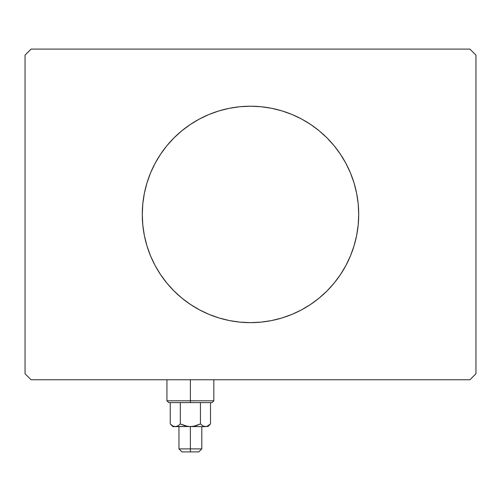 <?xml version="1.0" encoding="UTF-8"?>
<svg xmlns="http://www.w3.org/2000/svg" width="501" height="501" viewBox="0 0 501 501"><rect width="100%" height="100%" fill="white"/><g stroke="black" fill="none" stroke-linecap="round" stroke-linejoin="round"><path stroke-width="0.75" d="M155.009 163.514A108.216 108.216 0 0 0 142.284 214.428A108.216 108.216 0 0 1 250.5 106.212A108.216 108.216 0 0 1 358.716 214.428A108.216 108.216 0 0 0 345.991 163.514M345.89 163.32A108.216 108.216 0 0 0 340.511 154.358M340.442 154.252A108.216 108.216 0 0 0 327.084 137.975M326.953 137.844A108.216 108.216 0 0 0 301.589 119.031M301.433 118.95A108.216 108.216 0 0 0 250.588 106.212M250.412 106.212A108.216 108.216 0 0 0 199.567 118.95M199.411 119.031A108.216 108.216 0 0 0 174.047 137.844M173.916 137.975A108.216 108.216 0 0 0 160.558 154.252M160.489 154.358A108.216 108.216 0 0 0 155.11 163.32M469.938 49.098L31.062 49.098L25.05 55.11L25.05 373.746L31.062 379.758L469.938 379.758L475.95 373.746L475.95 55.11L469.938 49.098L31.062 49.098L25.05 55.11L25.05 373.746L31.062 379.758L469.938 379.758L475.95 373.746L475.95 55.11L469.938 49.098M345.991 265.342A108.216 108.216 0 0 0 358.716 214.428L358.196 225.037L356.637 235.539L354.057 245.841L350.481 255.842L345.94 265.442L340.48 274.548L334.154 283.078L327.021 290.949L319.15 298.082L310.62 304.408L301.514 309.868L291.914 314.409L281.913 317.985L271.611 320.565L261.109 322.124L250.5 322.644L239.891 322.124L229.389 320.565L219.087 317.985L209.086 314.409L199.486 309.868L190.38 304.408L181.85 298.082L173.979 290.949L166.846 283.078L160.52 274.548L155.059 265.442L150.519 255.842L146.943 245.841L144.363 235.539L142.804 225.037L142.284 214.428L142.804 203.819L144.363 193.317L146.943 183.015L150.519 173.014L155.059 163.414L160.52 154.308L166.846 145.778L173.979 137.907L181.85 130.774L190.38 124.448L199.486 118.987L209.086 114.447L219.087 110.871L229.389 108.291L239.891 106.732L250.5 106.212L261.109 106.732L271.611 108.291L281.913 110.871L291.914 114.447L301.514 118.987L310.62 124.448L319.15 130.774L327.021 137.907L334.154 145.778L340.48 154.308L345.94 163.414L350.481 173.014L354.057 183.015L356.637 193.317L358.196 203.819L358.716 214.428A108.216 108.216 0 0 1 250.5 322.644A108.216 108.216 0 0 1 142.284 214.428A108.216 108.216 0 0 0 155.009 265.342M155.11 265.536A108.216 108.216 0 0 0 160.489 274.498M160.558 274.604A108.216 108.216 0 0 0 173.916 290.881M174.047 291.012A108.216 108.216 0 0 0 199.411 309.825M199.567 309.906A108.216 108.216 0 0 0 250.412 322.644M250.588 322.644A108.216 108.216 0 0 0 301.433 309.906M301.589 309.825A108.216 108.216 0 0 0 326.953 291.012M327.084 290.881A108.216 108.216 0 0 0 340.442 274.604M340.511 274.498A108.216 108.216 0 0 0 345.89 265.536M150.519 255.842L151.039 257.076M160.52 274.548L166.846 283.078M334.154 283.078L340.48 274.548M350.481 173.014L349.961 171.78M340.48 154.308L334.154 145.778M166.846 145.778L160.52 154.308M190.38 400.8L166.933 400.8L190.38 400.8L190.38 379.758L190.38 400.8L213.827 400.8L190.38 400.8L190.38 402.604L190.38 400.8M168.737 402.604L190.38 402.604L168.737 402.604L166.933 400.8L166.933 379.758M209.988 424.46L210.514 423.952L210.514 402.604L210.514 423.952L208.078 425.894L205.479 426.652L202.892 425.9L200.444 423.952L195.559 425.9L190.38 426.652L190.38 451.902L198.797 451.902L181.963 451.902L190.38 451.902L190.38 448.896L178.957 448.896L190.38 448.896L190.38 426.652L185.188 425.894L180.316 423.952L177.88 425.894L175.281 426.652L172.695 425.9L170.246 423.952L170.246 402.604L170.246 423.952L172.663 425.881M180.316 402.604L180.316 423.952L180.316 402.604M176.596 426.457L205.479 426.652L202.892 425.9L200.444 423.952L200.444 402.604L200.444 423.952L192.998 426.457L172.945 426.652L176.596 426.457L175.281 426.652L177.88 425.894L180.316 423.952L177.88 425.894M200.444 423.952L202.88 425.894M212.023 402.604L190.38 402.604L212.023 402.604L213.827 400.8L213.827 379.758M205.404 426.652L187.75 426.457L180.316 423.952M207.815 426.652L210.514 423.952L206.794 426.457L204.164 426.457M190.38 448.896L201.803 448.896L190.38 448.896M210.514 423.952L208.078 425.894M203.381 426.157L202.892 425.9M210.508 423.959L210.163 424.291M178.957 426.652L178.957 448.896L181.963 451.902M172.945 426.652L170.246 423.952M201.803 426.652L201.803 448.896L198.797 451.902"/></g></svg>
